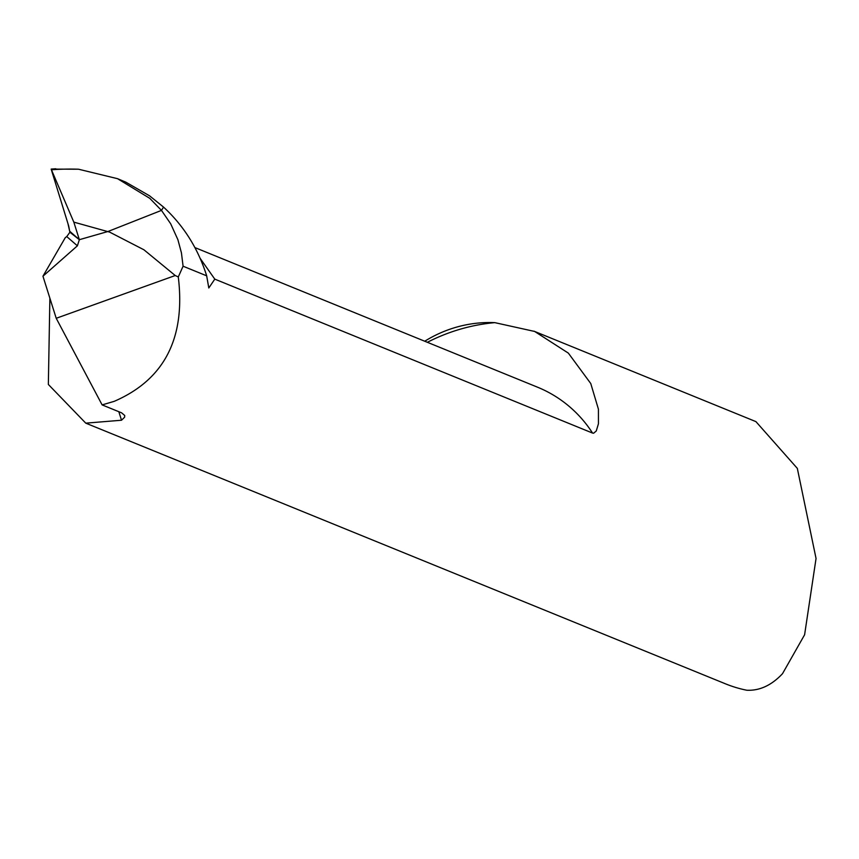 <?xml version="1.0" encoding="UTF-8"?>
<svg xmlns="http://www.w3.org/2000/svg" width="859" height="859" viewBox="0 0 859 859"><rect width="100%" height="100%" fill="white"/><g stroke="black" fill="none" stroke-linecap="round" stroke-linejoin="round"><path stroke-width="1.29" d="M69.944 231.447L79.339 239.693L108.009 231.49L161.471 210.391L108.009 231.49L79.339 239.693L77.396 245.814L66.755 236.59L69.901 232.241L79.339 239.693L69.901 232.241L67.925 223.512L51.164 169.116L73.82 222.127L109.608 232.102L143.925 249.786L175.225 275.524L56.222 318.292L42.95 276.211L77.396 245.814M427.342 342.301A190.73 183.246 112.2 0 1 494.816 322.64L534.663 331.456L568.357 353.124L590.767 383.543L598.422 409.174L598.444 423.745L596.264 430.993L593.612 433.226L592.549 433.065L214.793 279.132L200.126 258.323M175.225 275.524L178.296 276.952C185.684 338.199 164.316 379.667 114.172 401.357L102.124 404.9L121.602 412.835L124.727 415.477L124.609 417.216L121.516 420.234L85.771 423.154L48.351 384.456L49.876 298.17M42.95 276.211L65.295 237.632L66.755 236.59M161.471 210.391L170.683 223.78L177.92 239.747L181.442 252.9L183.085 266.215L206.675 275.825C198.107 248.605 183.729 225.702 163.543 207.094L161.471 210.391L163.543 207.094L149.595 195.841L125.908 182.205L117.533 178.683L149.767 198.332L161.471 210.391M214.793 279.132L208.801 287.98L206.675 275.825M178.296 276.952L183.085 266.215M85.771 423.154L725.49 683.828A127.153 122.171 -67.8 0 0 746.815 690.239C759.667 690.84 771.554 685.332 782.506 673.692L804.604 634.769L816.05 558.479L797.324 468.38L755.92 421.619L533.965 331.177M494.816 322.64A127.153 122.171 -67.8 0 0 448.505 329.716A127.153 122.171 -67.8 0 0 424.733 341.238M102.124 404.9L56.222 318.292M51.239 169.105L78.545 169.223L117.533 178.683M51.164 169.116L51.583 169.76A263.477 256.701 -54.7 0 1 78.545 169.223M79.211 239.221L73.82 222.127M69.901 232.241L68.677 225.96L51.164 169.116L73.82 222.127L79.211 239.221L69.901 232.241M194.896 247.575L537.509 387.184A127.153 122.171 112.2 0 1 592.549 433.065M121.516 420.234L118.832 411.708M55.803 168.772L51.186 169.083"/></g></svg>
